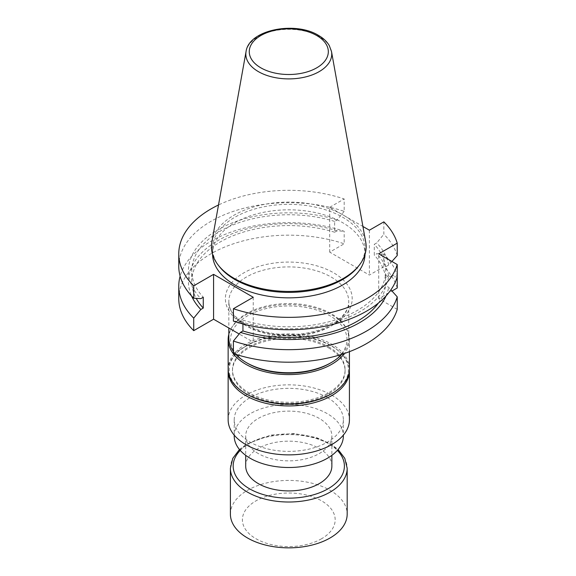 <?xml version="1.0" encoding="UTF-8"?>
<svg xmlns="http://www.w3.org/2000/svg" width="576" height="576" viewBox="0 0 576 576"><rect width="100%" height="100%" fill="white"/><g stroke="black" fill="none" stroke-linecap="round" stroke-linejoin="round"><path stroke-width="0.43" stroke-dasharray="2.88 2.16" d="M258.322 453.578A43.085 24.876 180 0 1 245.7 435.989A43.085 24.876 180 0 1 288.785 411.12A43.085 24.876 180 0 1 331.87 435.989A43.085 24.876 180 0 1 305.273 458.971A43.085 24.876 180 0 1 258.322 453.578M331.87 466.042A43.085 24.876 0 0 0 319.248 448.452A43.085 24.876 0 0 0 272.297 443.059A43.085 24.876 0 0 0 245.7 466.042M341.755 354.355A59.947 34.61 0 0 0 348.732 338.155A59.947 34.61 0 0 0 288.785 303.545A59.947 34.61 0 0 0 228.838 338.155M233.395 351.389A59.947 34.61 0 0 0 235.814 354.355M329.947 363.334A58.212 33.61 0 0 0 329.947 315.799A58.212 33.61 0 0 0 247.622 315.799A58.212 33.61 0 0 0 247.622 363.334M233.395 353.563L253.246 342.108L239.177 333.986M178.769 298.685A110.023 63.518 180 0 1 233.964 243.612A110.023 63.518 180 0 1 344.174 243.799L344.174 231.271A110.023 63.518 180 0 0 180.13 276.192M397.231 287.986A110.023 63.518 0 0 0 383.846 266.702L369.389 275.054L329.717 252.151L344.174 243.799M397.231 309.377L378.713 298.685L391.997 291.017M178.769 266.227A110.023 63.518 0 0 1 233.964 211.154A110.023 63.518 0 0 1 344.174 211.342L344.174 198.958A110.023 63.518 180 0 0 218.513 204.97M397.231 255.528A110.023 63.518 0 0 0 383.846 234.245L383.846 221.861M329.717 252.151L329.717 207.302L362.923 226.476M329.717 207.302L344.174 198.958M212.558 254.405A76.234 44.014 180 0 1 212.551 253.836A76.234 44.014 180 0 1 259.61 213.178A76.234 44.014 180 0 1 342.691 222.718A76.234 44.014 180 0 1 365.018 253.836A76.234 44.014 180 0 1 365.011 254.405M391.91 261.461L388.649 265.039L385.567 266.818L385.567 277.639L388.649 275.861L397.231 275.458A110.023 63.518 180 0 0 383.846 254.174L383.846 266.702M219.197 266.335A76.234 44.014 180 0 1 212.551 248.371A76.234 44.014 180 0 1 259.61 207.706A76.234 44.014 180 0 1 342.691 217.246A76.234 44.014 180 0 1 365.018 248.371A76.234 44.014 180 0 1 358.38 266.335M211.831 242.158A77.371 44.669 180 0 1 262.908 204.667A77.371 44.669 180 0 1 343.49 215.179A77.371 44.669 180 0 1 365.738 242.158M378.713 298.685L378.713 253.836M397.231 276.919L388.649 276.523L385.567 274.738L385.567 285.559L388.649 287.345L390.924 289.836M369.389 230.206L369.389 275.054M344.174 211.342L337.09 219.989L334.627 221.407L334.627 232.229L337.09 230.81L344.174 231.271M383.846 254.174L376.754 253.714L374.299 255.132L374.299 244.31L376.754 242.892L383.846 234.245M242.942 323.971L242.942 320.148L240.48 321.574L233.395 321.106M253.246 297.259L253.246 342.108M240.48 321.574A100.361 57.946 0 0 0 388.649 276.523M242.942 320.148A97.027 56.016 0 0 0 385.567 274.738M378.396 303.077A97.027 56.016 0 0 0 385.567 285.559M386.028 295.942A100.361 57.946 0 0 0 388.649 287.345M334.627 221.407A97.027 56.016 0 0 0 191.758 270.778A97.027 56.016 0 0 0 203.27 297.245M337.09 219.989A100.361 57.946 0 0 0 217.822 229.81A100.361 57.946 0 0 0 200.815 298.67M334.627 232.229A97.027 56.016 0 0 0 191.758 281.599A97.027 56.016 0 0 0 196.207 298.368M337.09 230.81A100.361 57.946 0 0 0 227.304 235.807A100.361 57.946 0 0 0 191.549 295.942M388.649 265.039A100.361 57.946 0 0 0 376.754 242.892M388.649 275.861A100.361 57.946 0 0 0 376.754 253.714M385.567 277.639A97.027 56.016 0 0 0 374.299 255.132M385.567 266.818A97.027 56.016 0 0 0 374.299 244.31M228.838 334.289A60.638 35.014 180 0 1 269.878 306.302A60.638 35.014 180 0 1 331.668 314.813A60.638 35.014 180 0 1 349.423 339.566A60.638 35.014 180 0 1 344.434 353.477M246.643 394.114A59.602 34.409 180 0 1 246.643 345.456A59.602 34.409 180 0 1 330.926 345.456A59.602 34.409 180 0 1 330.934 394.114M328.601 346.795A56.311 32.508 180 0 1 345.096 369.785A56.311 32.508 180 0 1 288.785 402.293A56.311 32.508 180 0 1 232.474 369.785A56.311 32.508 180 0 1 267.235 339.746A56.311 32.508 180 0 1 328.601 346.795M349.423 368.935A60.638 35.014 0 0 0 331.668 344.182A60.638 35.014 0 0 0 265.579 336.593A60.638 35.014 0 0 0 228.146 368.935M328.601 347.926A56.311 32.508 180 0 1 345.096 370.915A56.311 32.508 180 0 1 288.785 403.423A56.311 32.508 180 0 1 232.474 370.915A56.311 32.508 180 0 1 267.235 340.884A56.311 32.508 180 0 1 328.601 347.926M327.377 397.584A54.576 31.507 180 0 1 343.361 419.861A54.576 31.507 180 0 1 288.785 451.375A54.576 31.507 180 0 1 234.209 419.861A54.576 31.507 180 0 1 267.898 390.751A54.576 31.507 180 0 1 327.377 397.584M228.146 419.861A60.638 35.014 180 0 1 265.579 387.518A60.638 35.014 180 0 1 331.668 395.107A60.638 35.014 180 0 1 349.423 419.861M228.168 369.929A60.638 35.014 180 0 1 266.371 338.386A60.638 35.014 180 0 1 331.668 346.162A60.638 35.014 180 0 1 349.402 369.929M234.209 435.989A54.576 31.507 180 0 1 267.898 406.879A54.576 31.507 180 0 1 327.377 413.712A54.576 31.507 180 0 1 343.361 435.989M230.4 514.138A58.392 33.71 180 0 1 288.785 480.427A58.392 33.71 180 0 1 347.177 514.138M321.581 538.733A46.382 26.777 180 0 1 243.979 526.73A46.382 26.777 180 0 1 300.787 493.927A46.382 26.777 180 0 1 321.581 538.733M246.398 325.987A59.947 34.61 180 0 1 228.838 301.514A59.947 34.61 180 0 1 288.785 266.904A59.947 34.61 180 0 1 348.732 301.514A59.947 34.61 180 0 1 311.724 333.49A59.947 34.61 180 0 1 246.398 325.987M243.943 324.569A63.41 36.612 0 0 0 350.035 308.16A63.41 36.612 0 0 0 272.376 263.318A63.41 36.612 0 0 0 243.943 324.569M246.06 51.545A42.955 24.797 180 0 1 274.421 30.737A42.955 24.797 180 0 1 319.162 36.569A42.955 24.797 180 0 1 331.51 51.545M240.228 450.382A55.613 32.112 180 0 1 288.785 433.93A55.613 32.112 180 0 1 337.342 450.382M230.4 468.302A58.392 33.71 180 0 1 288.785 434.592A58.392 33.71 180 0 1 347.177 468.302M245.7 435.989L245.7 455.335M331.87 435.989L331.87 455.335M348.732 338.155L348.732 301.514C348.754 308.873 344.34 315.742 335.484 322.135C327.29 327.73 316.93 331.517 304.387 333.497C281.858 336.427 262.289 333.396 245.678 324.403C234.461 317.556 228.845 309.931 228.838 301.514L228.838 328.018M212.551 248.371L212.551 253.836M365.018 248.371L365.018 253.836M191.758 281.599L191.758 270.778M349.423 339.566L349.423 351.684M232.474 369.785L232.474 370.915M345.096 369.785L345.096 370.915M234.209 419.861L234.209 435.125M343.361 419.861L343.361 435.125M239.472 449.496L246.665 444.038L270.77 435.096L293.983 433.555L316.354 437.501L331.157 444.197L338.098 449.496"/><path stroke-width="0.86" d="M245.7 455.335L245.7 466.042A43.085 24.876 0 0 0 258.322 483.624A43.085 24.876 0 0 0 305.273 489.017A43.085 24.876 0 0 0 331.87 466.042L331.87 455.335M235.814 354.355A59.947 34.61 0 0 0 246.398 362.628A59.947 34.61 0 0 0 331.178 362.628A59.947 34.61 0 0 0 341.755 354.355M228.838 328.018L228.838 338.155A59.947 34.61 0 0 0 233.395 351.389M247.622 363.334L246.398 362.628L247.622 363.334A58.212 33.61 0 0 0 329.947 363.334L331.178 362.628M239.177 333.986L213.574 319.205L193.723 330.66A110.023 63.518 180 0 1 178.769 298.685L178.769 286.157A110.023 63.518 180 0 1 180.13 276.192M391.997 291.017L397.231 287.986L397.231 275.458M233.395 353.563A110.023 63.518 0 0 0 397.231 309.377L397.231 296.849A110.023 63.518 180 0 1 233.395 341.035L233.395 353.563M178.769 253.836L178.769 266.227A110.023 63.518 0 0 0 193.723 298.202L193.723 285.818A110.023 63.518 180 0 1 178.769 253.836A110.023 63.518 180 0 1 218.513 204.97M213.574 319.205L213.574 274.356L253.246 297.259L233.395 308.722L233.395 321.106A110.023 63.518 0 0 0 397.231 276.919L397.231 264.535L378.713 253.836L397.231 243.144L397.231 255.528L391.91 261.461M233.395 308.722A110.023 63.518 0 0 0 397.231 264.535M362.923 226.476L369.389 230.206L383.846 221.861A110.023 63.518 180 0 1 397.231 243.144M193.723 330.66L193.723 318.132A110.023 63.518 180 0 1 178.769 286.157M213.574 274.356L193.723 285.818M365.011 254.405A76.234 44.014 180 0 1 288.785 297.85A76.234 44.014 180 0 1 212.558 254.405M359.41 265.003L358.38 266.335A76.234 44.014 180 0 1 288.785 292.385A76.234 44.014 180 0 1 219.197 266.335L218.16 265.003A77.371 44.669 180 0 1 211.831 242.158L246.06 51.545A42.955 24.797 180 0 0 258.415 71.64A42.955 24.797 180 0 0 307.253 76.493A42.955 24.797 180 0 0 331.51 51.545L365.738 242.158A77.371 44.669 180 0 1 359.41 265.003A77.371 44.669 180 0 1 288.785 291.434A77.371 44.669 180 0 1 218.16 265.003M390.924 289.836L397.231 296.849M193.723 298.202L200.815 298.67L203.27 297.245L203.27 308.066L200.815 309.492L193.723 318.132M233.395 341.035L240.48 332.395L242.942 330.97L242.942 323.971M242.942 330.97A97.027 56.016 0 0 0 378.396 303.077M240.48 332.395A100.361 57.946 0 0 0 386.028 295.942M196.207 298.368A97.027 56.016 0 0 0 203.27 308.066M191.549 295.942A100.361 57.946 0 0 0 200.815 309.492M344.434 353.477A60.638 35.014 180 0 1 276.48 373.853A60.638 35.014 180 0 1 228.146 339.566A60.638 35.014 180 0 1 228.838 334.289M331.668 393.689L330.934 394.114A59.602 34.409 180 0 1 246.643 394.114L245.909 393.689A60.638 35.014 0 0 0 331.668 393.689A60.638 35.014 0 0 0 349.423 368.935L349.423 351.684M228.146 339.566L228.146 368.935A60.638 35.014 0 0 0 245.909 393.689M349.402 369.929A60.638 35.014 180 0 1 349.423 370.915L349.423 419.861A60.638 35.014 180 0 1 288.785 454.874A60.638 35.014 180 0 1 228.146 419.861L228.146 370.915A60.638 35.014 180 0 1 228.168 369.929M349.423 370.915A60.638 35.014 180 0 1 288.785 405.929A60.638 35.014 180 0 1 228.146 370.915M343.361 435.125L343.361 435.989A54.576 31.507 180 0 1 288.785 467.503A54.576 31.507 180 0 1 234.209 435.989L234.209 435.125M338.098 449.496L344.815 458.395L347.177 468.302L347.177 514.138A58.392 33.71 180 0 1 330.07 537.977A58.392 33.71 180 0 1 266.443 545.285A58.392 33.71 180 0 1 230.4 514.138L230.4 468.302L232.754 458.395L239.472 449.496M316.735 35.546A39.528 22.817 0 0 0 250.61 45.778A39.528 22.817 0 0 0 299.016 73.728A39.528 22.817 0 0 0 316.735 35.546M337.342 450.382A55.613 32.112 180 0 1 328.111 488.743A55.613 32.112 180 0 1 255.24 491.652A55.613 32.112 180 0 1 240.228 450.382M347.177 468.302A58.392 33.71 180 0 1 330.07 492.142A58.392 33.71 180 0 1 266.443 499.45A58.392 33.71 180 0 1 230.4 468.302M331.51 51.545L329.256 45.518C326.887 41.53 323.294 38.153 318.463 35.374C295.171 20.909 248.911 29.678 246.06 51.545"/></g></svg>
